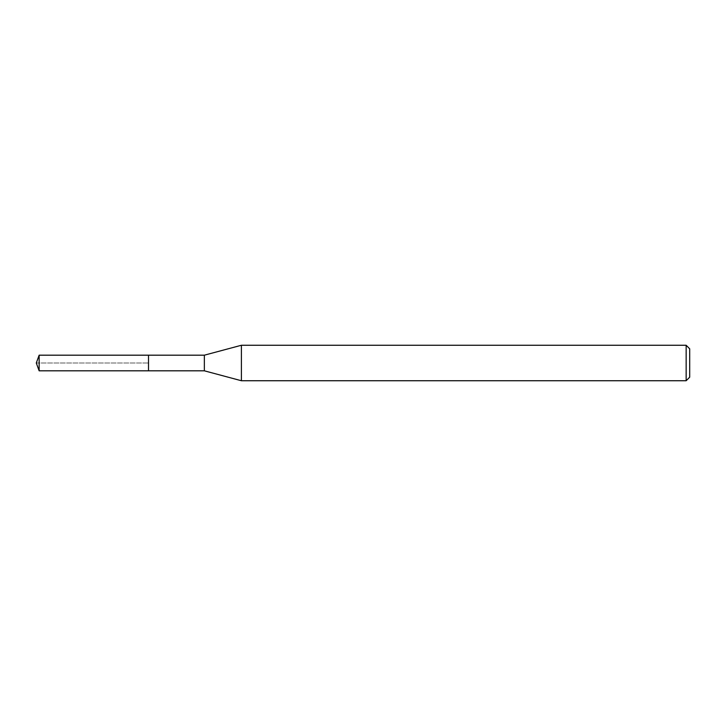 <?xml version="1.0" encoding="UTF-8"?>
<svg xmlns="http://www.w3.org/2000/svg" width="726" height="726" viewBox="0 0 726 726"><rect width="100%" height="100%" fill="white"/><g stroke="black" fill="none" stroke-linecap="round" stroke-linejoin="round"><path stroke-width="0.54" stroke-dasharray="3.63 2.72" d="M148.512 355.186L148.512 370.814L148.512 355.186M39.14 370.814L39.14 355.186M204.351 355.186L204.351 370.814M241.404 380.742L241.404 345.258M686.152 345.258L686.152 380.742M689.7 348.807L689.7 377.193M36.3 363L148.512 363L36.3 363"/><path stroke-width="1.09" d="M148.512 355.186L39.14 355.186L39.14 370.814L148.512 370.814L148.512 355.186L148.512 370.814L204.351 370.814L204.351 355.186L148.512 355.186M39.14 370.814L36.3 363L39.14 355.186M204.351 355.186L241.404 345.258L241.404 380.742L204.351 370.814M241.404 380.742L686.152 380.742L686.152 345.258L241.404 345.258M686.152 345.258L689.7 348.807L689.7 377.193L686.152 380.742"/></g></svg>
